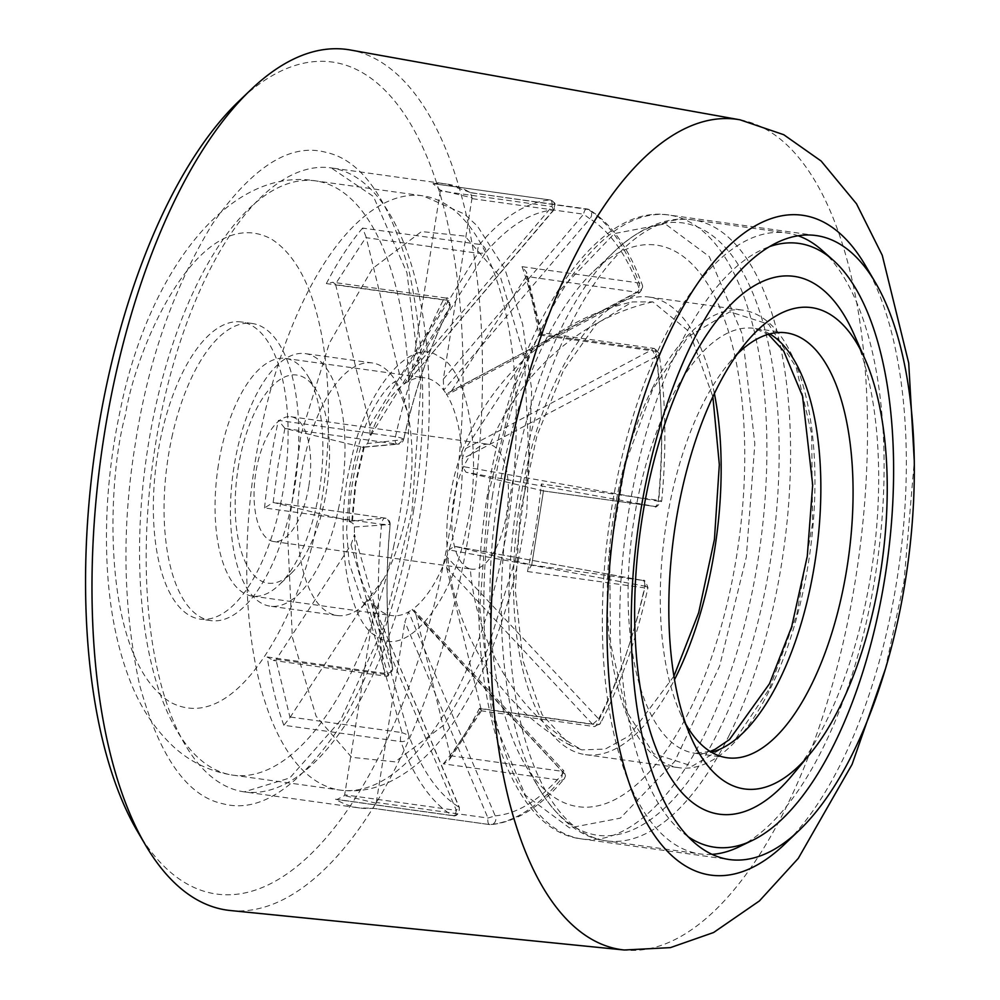 <?xml version="1.0" encoding="UTF-8"?>
<svg xmlns="http://www.w3.org/2000/svg" width="1000" height="1000" viewBox="0 0 1000 1000"><rect width="100%" height="100%" fill="white"/><g stroke="black" fill="none" stroke-linecap="round" stroke-linejoin="round"><path stroke-width="0.75" stroke-dasharray="5 3.75" d="M865.288 265.3A333 143.837 -82.1 0 1 897.025 579.263A333 143.837 -82.1 0 1 784.513 844.338M413.413 511.662C427.062 428.312 425.65 348.263 409.15 271.512C389.462 199.675 361.712 159.95 325.9 152.325C290.425 142.7 252.6 166.562 212.438 223.938C173.75 287.325 148.012 360.8 135.225 444.375C121.575 527.725 123 607.775 139.488 684.525C159.175 756.363 186.925 796.1 222.738 803.713C258.212 813.35 296.038 789.475 336.2 732.113C374.888 668.725 400.625 595.237 413.413 511.662M488.35 494.675L479.8 608.025L492.3 717.362L525.375 795.188L569.487 827.875L620.325 818.15L674.7 761.475L719.638 666.038L746.3 557.062L754.85 443.713L742.35 334.375L709.275 256.55L665.163 223.863L614.325 233.588L559.95 290.262L515.013 385.7L488.35 494.675M285.225 428.512L396.887 444.087L362.325 447.163L285.225 428.512A6 2.587 -82.1 0 1 284.9 428.375L278.425 420.4L395.462 436.725A6 0.988 12.5 0 1 403.688 439.475A6 0.988 12.5 0 1 403.575 439.6A305.55 131.988 -82.1 0 1 450.062 306.887A6 3.438 -152.6 0 0 450.163 306.725A6 3.438 -152.6 0 0 448.812 302.65A6 3.438 -152.6 0 0 443.375 299.913L326.35 283.587L332.75 282.275L335.45 284.05L366.138 237.062A6 2.587 97.9 0 0 366.262 237.7L477.938 253.275L485.213 253.062A305.55 131.988 -82.1 0 1 553.525 209.95A6 5.387 -94.9 0 0 550.037 199.975L433 183.65L440.425 190.175L472.075 197.838L470.387 192.7L471.337 192.812L446.463 183.988A315 136.062 -82.1 0 1 470.387 192.7L587.413 209.025A6 5.325 121.3 0 1 589.237 209.662L589.237 209.662A6 5.325 121.3 0 1 589.788 218.725A305.55 131.988 -82.1 0 1 639.9 290.475A6 4.188 -19.8 0 0 642.45 285.325A6 4.188 -19.8 0 0 639.075 282.987L522.05 266.663L526.6 272.325L526.575 275.863L540.662 333.688L538.688 334.95L655.713 351.275A6 3.062 171.4 0 1 659.062 353.45A6 3.062 171.4 0 1 656.025 356.712A305.55 131.988 -82.1 0 1 658.6 501.287L661.688 501.125L658.35 500.312L541.325 483.988L543.45 490.925A6 2.587 -82.1 0 1 543.225 490.913A6 2.587 -82.1 0 1 543.112 490.887L466.012 472.238L462.25 466.425A120 51.837 -82.1 0 1 458.888 508.95A120 51.837 -82.1 0 1 449.038 549.9L645.15 586.2A305.55 131.988 -82.1 0 1 598.663 718.913A6 3.438 27.4 0 1 600.438 723.388A6 3.438 27.4 0 1 596.575 724.663L479.538 708.337L481.45 710.763L481.163 709.362L450.475 756.363L449.15 760.163L443.312 763.838L560.337 780.163A6 4.462 -139.9 0 0 564.15 778.925A6 4.462 -139.9 0 0 563.513 772.75A305.55 131.988 -82.1 0 1 495.213 815.85A6 5.387 85.1 0 1 489.913 824.6L372.887 808.275L359.425 807.938A315 136.062 -82.1 0 1 335.513 799.237L336.938 799.538L344.538 795.588A6 2.587 -82.1 0 0 344.675 794.812L373.275 614.275L456.35 810.387L458.95 807.075A305.55 131.988 -82.1 0 1 408.825 735.325A6 4.188 160.2 0 1 406.85 739.9A6 4.188 160.2 0 1 400.875 741.587L283.837 725.263L290.038 717.562L275.95 659.725L273.363 660.462L386 676.175A6 2.587 -82.1 0 1 385.887 676.162A6 2.587 -82.1 0 1 384.237 673.3A6 3.062 -8.6 0 0 390.175 672.412A6 3.062 -8.6 0 0 392.762 669.338A6 3.062 -8.6 0 0 392.7 669.087A305.55 131.988 -82.1 0 1 390.125 524.513L381.587 524.263L264.562 507.938L273.163 502.5A6 2.587 -82.1 0 1 273.387 502.512A6 2.587 -82.1 0 1 273.5 502.525L350.6 521.175L385.163 518.112L273.5 502.525M470.288 568.913A63 27.212 97.9 0 0 471.438 569.125A63 27.212 97.9 0 0 506.688 513.15A63 27.212 97.9 0 0 489.988 444.55A63 27.212 97.9 0 0 488.837 444.338A63 27.212 97.9 0 0 453.587 500.312A63 27.212 97.9 0 0 470.288 568.913A240 216.25 -76.4 0 0 581.85 749.875L570.413 745.362L542.087 714.625L522.962 660.812L515.363 590.525L520.225 512.325L536.95 435.788L563.5 370.25L596.625 323.738L632.275 301.913L652.8 301.863L689.388 331.788L712.875 396.763M673.9 676.2L629.225 735.9L605.25 749.062L581.85 749.875M362.325 447.163L364.263 447.088L362.65 447.35L367.587 443.525L403.575 439.6A6 5.925 85.5 0 1 398.3 444.15L403.688 439.475C415 389.075 430.487 344.825 450.163 306.725C449.162 299.6 447.875 296.737 446.287 298.137L445.662 298.012A6 2.587 -82.1 0 1 445.775 298.038A6 2.587 -82.1 0 1 447.287 300.2L369.925 425.475L369.975 436.7A120 51.837 -82.1 0 1 404.525 383.775L485.213 253.062A6 4.462 40.1 0 0 484.787 247.825A6 4.462 40.1 0 0 479.613 244.412A315 136.062 -82.1 0 1 550.037 199.975A6 2.587 -82.1 0 1 550.288 199.988A6 2.587 -82.1 0 1 550.4 200A6 2.587 -82.1 0 1 551.987 206.537L411.725 371.5L408.038 381.562A120 51.837 -82.1 0 1 424.888 377.863A120 51.837 -82.1 0 1 443.688 390.188L589.788 218.725L583.6 214.188A6 2.587 -82.1 0 1 586.962 208.85A6 2.587 -82.1 0 1 587.062 208.875A6 2.587 -82.1 0 1 587.413 209.025A315 136.062 -82.1 0 1 639.075 282.987A6 2.587 -82.1 0 1 637.938 291.975L451.525 390.875L448.4 394.175L446.262 393.875A120 51.837 -82.1 0 1 462.125 459A120 51.837 -82.1 0 1 462.25 466.425L658.6 501.287A6 2.963 100.3 0 1 654.788 506.463L466.012 472.238M335.513 799.237L452.537 815.562A315 136.062 -82.1 0 1 400.875 741.587A6 2.587 -82.1 0 1 400.613 736.612A6 2.587 -82.1 0 1 402.013 732.6L408.825 735.325L370.35 599.55A120 51.837 -82.1 0 1 354.487 534.425A120 51.837 -82.1 0 1 354.363 527L352.987 523.4L349.113 521.362L351.737 521.663L355.2 483.862L363.525 447.25L360.838 447.337L362.65 447.362M230.362 910.525A434.487 187.675 97.9 0 0 470.4 524.125A434.487 187.675 97.9 0 0 355.188 51.013A434.487 187.675 97.9 0 0 350.4 50M137.338 831.175A419.988 181.412 97.9 0 0 208.663 892.537A419.988 181.412 97.9 0 0 451.35 520.837A419.988 181.412 97.9 0 0 339.975 63.513A419.988 181.412 97.9 0 0 239.213 100.862M366.138 237.062L362.587 228.088L479.613 244.412A6 2.587 -82.1 0 0 477.85 248.9A6 2.587 -82.1 0 0 477.938 253.275L400.562 378.537L366.262 237.7M218.388 465.037A120 51.837 97.9 0 0 252.387 596.125A120 51.837 97.9 0 0 278.988 585.037A120 51.837 97.9 0 0 319.538 489.513A120 51.837 97.9 0 0 308.1 376.375A120 51.837 97.9 0 0 285.538 358.425A120 51.837 97.9 0 0 218.388 465.037M481.163 709.362A6 2.587 97.9 0 1 480.988 708.787L592.663 724.375L598.663 718.913L446.637 556.712A120 51.837 97.9 0 0 449.038 549.9L454.288 546.263L643.062 580.487A6 2.587 -82.1 0 1 644.488 587.85A6 0.988 -167.5 0 0 647.975 587.712A6 0.988 -167.5 0 0 645.15 586.2A6 2.963 100.3 0 0 643.188 580.5C642.913 582.788 643.413 574.925 647.975 587.712C636.475 639.012 620.638 684.237 600.438 723.388L594.288 726.562A6 2.587 -82.1 0 1 594.175 726.538A6 2.587 -82.1 0 1 592.663 724.375L446.688 567.95L446.637 556.712A120 51.837 -82.1 0 1 412.088 609.637L563.513 772.75L563.938 770.95L565.5 775.925L564.15 778.925C540.712 806.762 516.325 822 491 824.625L489.663 824.587A6 2.587 -82.1 0 1 489.55 824.575A6 2.587 -82.1 0 1 487.962 818.037L404.888 621.925L408.575 611.862A120 51.837 97.9 0 0 412.088 609.637L413.963 610.112L416.05 614.875L562.013 771.3L563.938 770.95L413.963 610.112M433 183.65A315 136.062 -82.1 0 1 446.463 183.988L331.238 167.913L373.45 196.525L406.925 272.712L420.925 384.113L412 511.188L383.612 626.95L340.25 720.763L289.8 777.962L244.2 791.862A315 136.062 97.9 0 0 420.487 512A315 136.062 97.9 0 0 331.238 167.913A315 136.062 97.9 0 0 154.95 447.775A315 136.062 97.9 0 0 244.2 791.862L359.425 807.938A315 136.062 -82.1 0 0 372.887 808.275L376.188 803.238A6 2.587 97.9 0 1 376.287 802.463L487.962 818.037L495.213 815.85L408.575 611.862A120 51.837 -82.1 0 1 391.725 615.562A120 51.837 -82.1 0 1 372.925 603.237L458.95 807.075A6 5.325 -58.7 0 1 457.975 813.112A6 5.325 -58.7 0 1 452.537 815.562A6 2.587 -82.1 0 0 452.875 815.7A6 2.587 -82.1 0 0 452.987 815.725A6 2.587 -82.1 0 0 456.35 810.387L344.675 794.812M290.038 717.562A6 2.587 -82.1 0 1 290.35 717.025L365.087 602.55L370.35 599.55A120 51.837 97.9 0 0 372.925 603.237L459.325 807.4C459.188 819.188 450.988 815.075 452.987 815.725L336.938 799.538M308.913 485.562A63 27.212 97.9 0 0 291.062 416.75A63 27.212 97.9 0 0 255.8 472.713A63 27.212 97.9 0 0 273.663 541.538A63 27.212 97.9 0 0 308.913 485.562M238.1 468.438A105 45.35 -82.1 0 1 316.613 390.85A105 45.35 -82.1 0 1 326.613 489.85A105 45.35 -82.1 0 1 291.137 573.438A105 45.35 -82.1 0 1 246.3 564.1A105 45.35 -82.1 0 1 238.1 468.438M283.837 725.263A315 136.062 -82.1 0 1 267.213 656.975L273.363 660.462M351.025 544.8L387.95 674.85L392.7 669.087L354.487 534.425L351.025 544.8L276.288 659.275A6 2.587 -82.1 0 1 275.95 659.725M376.188 803.238L344.538 795.588M416.05 614.875L450.35 755.725A6 2.587 -82.1 0 1 450.475 756.363M531.388 564.913L643.062 580.487A6 2.963 100.3 0 1 643.188 580.5L454.087 546.213L531.388 564.913A6 2.587 -82.1 0 1 531.712 565.037L543.45 490.925L531.712 565.037L527.463 571.525A315 136.062 97.9 0 0 535.725 528.075A315 136.062 97.9 0 0 541.325 483.988M540.325 334.15L652 349.725A6 2.587 -82.1 0 1 653.95 348.4L541.312 332.688L540.662 333.688A6 2.587 -82.1 0 0 540.325 334.15L465.588 448.612L652 349.725L656.025 356.712L462.125 459L465.588 448.612M472.075 197.838A6 2.587 -82.1 0 0 471.938 198.612L443.338 379.15L443.688 390.188A120 51.837 97.9 0 1 446.262 393.875L639.9 290.475L639.6 292.663L526.263 276.4A6 2.587 97.9 0 0 526.575 275.863M433.787 183.738L550.513 200.012L554.025 202.025L555.1 203.875L553.525 209.95L551.987 206.537L440.325 190.963A6 2.587 97.9 0 0 440.425 190.175M367.587 443.525A120 51.837 97.9 0 1 369.975 436.7L450.062 306.887L447.287 300.2L335.625 284.625A6 2.587 97.9 0 0 335.45 284.05M267.213 656.975L384.237 673.3A315 136.062 -82.1 0 1 381.587 524.263A6 2.587 -82.1 0 1 381.7 523.413A6 2.587 -82.1 0 1 385.062 518.088A6 2.587 -82.1 0 1 385.163 518.112A6 5.925 -94.5 0 1 390.125 524.513L354.363 527M372.925 603.237L373.275 614.275M376.287 802.463L404.888 621.925M480.988 708.787L446.688 567.95M526.263 276.4L451.525 390.875M443.338 379.15L583.6 214.188L471.938 198.612M553.525 209.95L408.038 381.562L554 209.838M440.325 190.963L411.725 371.5M408.038 381.562A120 51.837 97.9 0 0 404.525 383.775L400.562 378.537M335.625 284.625L369.925 425.475M364.263 447.088L355.763 484.05L352.35 522.263L350.6 521.175M290.35 717.025L402.013 732.6L365.087 602.55M769.562 688.462L796.75 614.75L812.562 523.237L811.675 434.3L796.137 367.212L768.65 324.225L729.9 311.788L688.062 336.712L652.663 389.438L625.475 463.15L609.663 554.663L610.55 643.6L626.1 710.7L653.575 753.675L692.325 766.112L734.163 741.188L769.562 688.462M821.975 250.225A313.5 135.412 -82.1 0 1 823.112 747.675A313.5 135.412 -82.1 0 1 738.725 846.988M711.938 854.362A313.5 135.412 -82.1 0 1 699.963 853.925A313.5 135.412 -82.1 0 1 603.812 663.75A313.5 135.412 -82.1 0 1 663.425 339.2A313.5 135.412 -82.1 0 1 786.587 232.95A313.5 135.412 -82.1 0 1 798.225 235.8M687.725 836.4A304.837 131.675 -82.1 0 1 679.038 346.712A304.837 131.675 -82.1 0 1 770.013 246.462M545.125 341.175A283.5 122.45 97.9 0 0 524.862 764.25A283.5 122.45 97.9 0 0 689.525 710.562A283.5 122.45 97.9 0 0 734.975 356.337A283.5 122.45 97.9 0 0 593.625 271.288A283.5 122.45 97.9 0 0 545.125 341.175M853.763 333.762A271.5 117.275 -82.1 0 1 825.812 722.188A271.5 117.275 -82.1 0 1 792.163 775.35M737.288 354.087A214.5 92.65 97.9 0 0 728.625 363.562A214.5 92.65 97.9 0 0 702.038 405.562A214.5 92.65 97.9 0 0 677.212 705.825A214.5 92.65 97.9 0 0 679.963 712.438A214.5 92.65 97.9 0 0 685.7 723.925M652.288 388.462A231 99.775 -82.1 0 1 743.025 310.175A231 99.775 -82.1 0 1 813.875 450.3A231 99.775 -82.1 0 1 769.95 689.45A231 99.775 -82.1 0 1 679.2 767.738A231 99.775 -82.1 0 1 608.362 627.6A231 99.775 -82.1 0 1 652.288 388.462M714.4 393.562A231 99.775 97.9 0 0 649.237 297.087A231 99.775 97.9 0 0 558.488 375.375A231 99.775 97.9 0 0 514.562 614.513A231 99.775 97.9 0 0 585.413 754.65A231 99.775 97.9 0 0 674.488 679.688M304.025 459.938A127.5 55.075 -82.1 0 1 372.325 362.962A127.5 55.075 -82.1 0 1 407.188 411.037A127.5 55.075 -82.1 0 1 405.4 518.538A127.5 55.075 -82.1 0 1 383.775 578.812A127.5 55.075 -82.1 0 1 337.1 615.513A127.5 55.075 -82.1 0 1 304.025 459.938M515.638 558.763L528.962 458.475L524.288 356.312L500.525 277.238L465 236.1L421.512 231.562L372.5 268.562L329.387 343.088L300.975 434.663L287.65 534.95L292.325 637.112L316.087 716.175L351.625 757.312L395.1 761.862L444.113 724.862L487.238 650.325L515.638 558.763M338.4 509.188A127.5 55.075 97.9 0 0 305.338 353.612A127.5 55.075 97.9 0 0 237.037 450.588A127.5 55.075 97.9 0 0 270.1 606.163A127.5 55.075 97.9 0 0 338.4 509.188M280.35 505.012A150 64.787 97.9 0 0 241.45 321.987A150 64.787 97.9 0 0 161.1 436.075A150 64.787 97.9 0 0 200 619.1A150 64.787 97.9 0 0 280.35 505.012M171.825 437.562A150 64.787 -82.1 0 1 252.175 323.475A150 64.787 -82.1 0 1 291.075 506.512A150 64.787 -82.1 0 1 210.725 620.6A150 64.787 -82.1 0 1 171.825 437.562M740.062 119.825A419.162 181.05 -82.1 0 1 855.837 577.225A419.162 181.05 -82.1 0 1 624.25 950M492.587 494.875A315 136.062 97.9 0 0 581.85 838.962A315 136.062 97.9 0 0 758.138 559.1A315 136.062 97.9 0 0 668.888 215.012A315 136.062 97.9 0 0 492.587 494.875M264.562 507.938A315 136.062 -82.1 0 1 270.175 463.85A315 136.062 -82.1 0 1 278.425 420.4M284.9 428.375L278.062 465.213L273.163 502.5M652.8 301.863A240 216.25 -76.4 0 0 489.988 444.55M349.113 521.362L349.038 521.35A120 51.837 -82.1 0 1 352.362 483.725A120 51.837 -82.1 0 1 360.763 447.337L360.838 447.337M363.625 447.238L398.3 444.15A6 5.925 85.5 0 1 396.887 444.087A6 2.587 -82.1 0 1 395.3 437.55A6 2.587 -82.1 0 1 395.462 436.725A315 136.062 -82.1 0 1 443.375 299.913A6 2.587 -82.1 0 1 445.662 298.012L332.75 282.262M326.35 283.587A315 136.062 -82.1 0 1 362.587 228.088M522.05 266.663A315 136.062 -82.1 0 1 538.688 334.95M543.225 490.913L654.887 506.488C655.413 504.137 653.112 512 661.688 501.125C666.688 448.263 665.812 399.038 659.062 353.45C654.737 348.175 653.037 346.488 653.95 348.4A6 2.587 -82.1 0 1 654.062 348.425A6 2.587 -82.1 0 1 655.713 351.275A315 136.062 -82.1 0 1 658.35 500.312A6 2.587 -82.1 0 1 654.887 506.488A6 2.587 -82.1 0 1 654.788 506.463L543.112 490.887M527.463 571.525L644.488 587.85A315 136.062 -82.1 0 1 596.575 724.663A6 2.587 -82.1 0 1 594.288 726.562L481.375 710.812M479.538 708.337A315 136.062 -82.1 0 1 443.312 763.838M450.35 755.725L562.013 771.3A6 2.587 -82.1 0 1 560.337 780.163A315 136.062 -82.1 0 1 489.913 824.6A6 2.587 -82.1 0 1 489.663 824.587L373.15 808.337M276.288 659.275L387.95 674.85A6 2.587 -82.1 0 1 386 676.175L387.85 676.15L392.762 669.338C386.15 624.812 385.3 576.562 390.2 524.6C385.262 512.975 385.375 520.363 385.062 518.088L273.387 502.512M718.925 730.438A309.1 133.512 97.9 0 0 768.475 344.225A309.1 133.512 97.9 0 0 614.35 251.475A309.1 133.512 97.9 0 0 561.475 327.675A309.1 133.512 97.9 0 0 539.375 788.975A309.1 133.512 97.9 0 0 718.925 730.438M729.513 734.625A313.5 135.412 97.9 0 0 789.125 410.075A313.5 135.412 97.9 0 0 692.987 219.887A313.5 135.412 97.9 0 0 569.825 326.138A313.5 135.412 97.9 0 0 510.213 650.688A313.5 135.412 97.9 0 0 606.362 840.875A313.5 135.412 97.9 0 0 729.513 734.625M769.762 333.913A214.5 92.65 97.9 0 0 754.15 328.375A214.5 92.65 97.9 0 0 669.887 401.075A214.5 92.65 97.9 0 0 629.1 623.138A214.5 92.65 97.9 0 0 694.875 753.263A214.5 92.65 97.9 0 0 711.413 752.212M350.637 463.375C363.638 391.838 411.05 334.425 438.762 356.688C468.888 367.863 483.537 461.125 465.975 530.05C452.975 601.587 405.575 659 377.85 636.737C347.725 625.562 333.075 532.288 350.637 463.375M500.763 561.912A300 129.575 97.9 0 0 422.962 195.85A300 129.575 97.9 0 0 262.262 424.025A300 129.575 97.9 0 0 340.062 790.088A300 129.575 97.9 0 0 500.763 561.912M316.125 525.7C334.7 460.15 341.037 282.875 271.112 238.888C199.812 201.225 136.225 345.412 125.325 415.387C106.75 480.938 100.412 658.213 170.338 702.2C241.637 739.862 305.225 595.675 316.125 525.7M393.575 546.962A300 129.575 97.9 0 0 315.763 180.9A300 129.575 97.9 0 0 155.062 409.075A300 129.575 97.9 0 0 232.875 775.138A300 129.575 97.9 0 0 393.575 546.962M885.288 669.262L904.013 581.75L914.3 461.287M816.263 235.575L668.888 215.012C591.638 202.375 511.875 334.663 487.5 494.387C459.625 663.088 499.55 829.95 581.85 838.962L729.225 859.525M252.387 596.125L391.725 615.562M291.062 416.75L488.837 444.338M316.613 390.85L308.1 376.375M481.463 710.763L449.15 760.163M541.337 332.713L526.6 272.325M470.913 192.662L589.237 209.662C611.575 223.65 629.312 248.875 642.45 285.325L642.725 288.375L639.6 292.663L448.4 394.175M570.413 745.362C483.512 698.65 432.9 594.388 450.112 497.1C464.162 403.088 539.562 322.388 632.275 301.913M285.538 358.425L424.888 377.863M273.663 541.538L471.438 569.125M291.137 573.438L278.988 585.037M593.625 271.288L614.35 251.475C645.913 222.013 674.025 216.588 692.987 219.887L786.587 232.95M786.3 332.863L754.15 328.375L768.312 334.312M524.862 764.25L539.375 788.975C561.663 825.95 587.212 838.85 606.362 840.875L699.963 853.925M679.963 712.438L691.137 737.625M649.237 297.087L743.025 310.175M728.625 363.562L746.263 342.4M585.413 754.65L679.2 767.738M710.125 751.438L694.875 753.263L727.038 757.75M383.775 578.812L365.875 601.925L362.225 604.087L365.05 604.475L362.1 601.375L349.075 563.038L346.575 530.175L349.625 486.975L353.375 466.238C366.037 405.588 391.875 381.55 396.2 381.225L393.363 380.825L396.375 384.012L407.188 411.037M518.15 561.4L526.725 513.25L531.712 389.85L522.688 324.338L504.862 269.025L477.463 226.137L464.462 214.037L422.962 195.85L315.763 180.9C229.375 166.038 148.262 271.275 120.288 410.112C109.125 462.013 104.712 513.3 107.088 563.987C109.188 607.925 116.862 646.912 130.125 680.95C140.175 707.15 154.675 729.112 173.65 746.838C190.413 762.138 210.15 771.575 232.875 775.138L340.062 790.088C355.5 792.087 370.562 790 385.262 783.838C405.163 775.238 423.225 761.112 439.412 741.462C475.175 697.237 501.425 637.212 518.15 561.4M372.325 362.962L305.338 353.612M252.175 323.475L241.45 321.987M337.1 615.513L270.1 606.163M210.725 620.6L200 619.1"/><path stroke-width="1.5" d="M799.075 830.425L784.513 844.338A333 143.837 -82.1 0 1 642.3 814.737A333 143.837 -82.1 0 1 616.312 511.35A333 143.837 -82.1 0 1 865.288 265.3L875.487 282.688A315 136.062 -82.1 0 1 905.525 579.663A315 136.062 -82.1 0 1 799.075 830.425A315 136.062 -82.1 0 1 729.225 859.525A315 136.062 -82.1 0 1 639.975 515.438A315 136.062 -82.1 0 1 816.263 235.575A315 136.062 -82.1 0 1 875.487 282.688M712.875 396.763L719.338 464.675L714.425 539.412L698.688 612.638L673.9 676.2M104.125 435.525A434.487 187.675 97.9 0 0 145.55 845.163A434.487 187.675 97.9 0 0 219.35 908.65A434.487 187.675 97.9 0 0 230.362 910.525L624.25 950A419.162 181.05 -82.1 0 1 502.475 491.763A419.162 181.05 -82.1 0 1 740.062 119.825L350.4 50A434.487 187.675 97.9 0 0 250.95 89.65A434.487 187.675 97.9 0 0 104.125 435.525M250.95 89.65L239.213 100.862A419.988 181.412 97.9 0 0 94.65 452.962A419.988 181.412 97.9 0 0 137.338 831.175L145.55 845.163M770.013 246.462A304.837 131.675 -82.1 0 1 833.2 260.2A304.837 131.675 -82.1 0 1 834.3 743.9A304.837 131.675 -82.1 0 1 752.25 840.475L738.725 846.988A313.5 135.412 -82.1 0 1 711.938 854.362M752.25 840.475A304.837 131.675 -82.1 0 1 687.725 836.4M688.012 730.138A243 104.963 -82.1 0 1 716.137 389.975A243 104.963 -82.1 0 1 746.263 342.4A243 104.963 -82.1 0 1 864.925 358.95A243 104.963 -82.1 0 1 868.05 366.438A243 104.963 -82.1 0 1 839.912 706.6A243 104.963 -82.1 0 1 809.8 754.175A243 104.963 -82.1 0 1 691.137 737.625A243 104.963 -82.1 0 1 688.012 730.138M809.8 754.175L792.163 775.35A271.5 117.275 -82.1 0 1 646.7 719.025A271.5 117.275 -82.1 0 1 687.525 368.425A271.5 117.275 -82.1 0 1 853.763 333.762L864.925 358.95M685.7 723.925A214.5 92.65 97.9 0 0 727.038 757.75A214.5 92.65 97.9 0 0 811.3 685.05A214.5 92.65 97.9 0 0 836.125 384.787A214.5 92.65 97.9 0 0 786.3 332.863A214.5 92.65 97.9 0 0 737.288 354.087M674.488 679.688A231 99.775 97.9 0 0 676.15 676.363A231 99.775 97.9 0 0 714.4 393.562M798.225 235.8A313.5 135.412 -82.1 0 1 821.975 250.225L833.2 260.2M711.413 752.212A214.5 92.65 97.9 0 0 779.137 680.562A214.5 92.65 97.9 0 0 769.762 333.913M914.3 461.287L908.713 363.025L882.25 255.275L856.513 203.812L821.112 161.012L783.75 134.713L740.062 119.825M885.288 669.262L852.1 764.35L798.288 858.363L759.412 900.938L713.6 932.513L670.425 947.625L624.25 950M768.312 334.312L783.713 351.062L802.55 396.213L812.688 484.9L807.275 556.312L791.663 626.775L769.513 683.688L729.5 739.55L715.013 749.362L710.125 751.438"/></g></svg>
